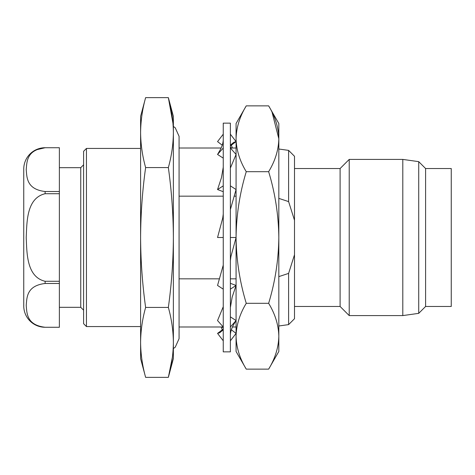 <?xml version="1.0" encoding="UTF-8"?>
<svg xmlns="http://www.w3.org/2000/svg" width="475" height="475" viewBox="0 0 475 475"><rect width="100%" height="100%" fill="white"/><g stroke="black" fill="none" stroke-linecap="round" stroke-linejoin="round"><path stroke-width="0.71" d="M45.125 191.514L45.125 193.717C26.41 198.14 26.933 222.3 26.22 237.512C26.915 252.67 26.458 276.937 45.125 281.283L45.125 283.486C26.41 285.695 26.933 297.777 26.22 305.383C26.915 312.96 26.458 325.096 45.125 327.263A21.375 21.375 0 0 1 23.75 305.9L23.75 169.1A21.375 21.375 0 0 1 45.125 147.725C26.41 149.946 26.933 162.023 26.22 169.628C26.915 177.211 26.458 189.347 45.125 191.514L59.375 191.514L59.375 147.725L45.125 147.737L59.375 147.725M36.136 149.845L45.125 147.737M86.45 326.562L83.6 323.713L83.6 151.287L86.45 148.438L86.45 326.562L140.6 326.562M59.375 167.675L80.75 167.675L80.75 307.325L83.6 310.175M173.375 132.596L173.375 132.602C173.256 120.893 171.582 109.238 168.352 97.636L145.623 97.636C142.393 109.238 140.719 120.893 140.6 132.602L140.6 358.625L145.623 377.364C142.393 365.762 140.719 354.107 140.6 342.398C140.719 330.689 142.393 319.034 145.623 307.432C142.393 284.234 140.719 260.923 140.6 237.5C140.719 214.077 142.393 190.766 145.623 167.568C142.393 155.966 140.719 144.311 140.6 132.602L140.6 116.375L145.623 97.636M236.075 278.831L230.375 278.831M219.486 278.831L179.075 278.831M294.5 220.252L294.5 156.275L288.61 150.385L288.61 201.602L294.5 220.252L294.5 254.748L288.61 273.398L278.825 276.616M294.5 306.47L340.1 306.47L340.1 168.53L349.22 159.41L402.8 159.41L418.718 161.648L418.718 313.352L402.8 315.59L402.8 159.41M278.825 198.384L288.61 201.602M340.1 306.47L349.22 315.59L349.22 159.41M418.718 313.352L425.6 306.47L425.6 168.53L418.718 161.648M425.6 306.47L451.25 306.47L451.25 168.53L425.6 168.53M140.6 342.398C140.719 354.107 142.393 365.762 145.623 377.364L168.352 377.364C171.582 365.762 173.256 354.107 173.375 342.398C173.256 330.689 171.582 319.034 168.352 307.432L145.623 307.432M168.352 307.432C171.582 284.234 173.256 260.923 173.375 237.5C173.256 214.077 171.582 190.766 168.352 167.568L145.623 167.568M168.352 167.568C171.582 155.966 173.256 144.311 173.375 132.602L173.375 116.375L168.352 97.636L173.001 123.5M172.413 357.129L168.352 377.364L173.375 358.625L173.375 132.602M59.375 327.275L45.125 327.275L59.375 327.263L59.375 191.514M179.075 196.169L223.25 196.169M234.098 196.169L236.075 196.169M45.125 193.717L59.375 193.717M45.125 281.283L59.375 281.283M45.125 283.486L59.375 283.486M288.61 273.398L288.61 324.615L294.5 318.725L294.5 254.748M246.258 105.866L236.075 123.5L236.075 351.5L246.258 369.134C239.738 358.405 236.348 347.439 236.075 336.229C236.348 325.013 239.738 314.046 246.258 303.317C239.738 281.859 236.348 259.92 236.075 237.5C236.348 215.08 239.738 193.141 246.258 171.683C239.738 160.954 236.348 149.987 236.075 138.771C236.348 127.561 239.738 116.595 246.258 105.866L268.642 105.866C275.162 116.595 278.552 127.561 278.825 138.771L278.825 123.5L268.642 105.866M246.258 369.134L268.642 369.134C275.162 358.405 278.552 347.439 278.825 336.229C278.552 347.439 275.162 358.405 268.642 369.134L278.825 351.5L278.825 138.771C278.552 149.987 275.162 160.954 268.642 171.683L246.258 171.683M246.258 303.317L268.642 303.317C275.162 281.859 278.552 259.92 278.825 237.5C278.552 215.08 275.162 193.141 268.642 171.683M272.092 112.337L278.825 138.771M278.825 336.229C278.552 325.013 275.162 314.046 268.642 303.317M230.375 237.5L230.375 351.856L223.25 351.856L223.25 123.144L230.375 123.144L230.375 237.5L236.075 237.5L230.886 256.684L230.375 260.627M230.375 147.007L231.462 148.01M230.375 145.914L236.075 141.603L230.375 134.188M223.25 158.151L217.55 154.446L218.987 151.982C221.861 147.292 223.286 143.028 223.25 139.193M230.375 145.166L233.813 142.292L236.075 141.603M236.075 148.01L230.375 148.01L236.075 154.446L230.375 168.067M223.25 191.686L217.55 189.549L221.457 177.68L223.25 167.206M230.375 185.844L236.075 189.549L230.375 209.57M230.375 283.314L236.075 285.451L230.375 289.156M230.375 307.551L232.18 297.053L236.075 285.451M230.375 316.849L236.075 320.554L230.375 326.972M223.25 329.769L219.783 332.743L217.55 333.397L223.25 329.086M230.375 335.7C230.339 331.799 231.782 327.501 234.715 322.81L236.075 320.554M230.375 340.812L236.075 333.397L231.355 329.769M222.241 145.208L217.55 141.603L223.25 134.188M217.55 154.446L223.25 148.028M217.55 189.549L223.25 185.844M223.25 237.5L217.55 237.5L222.739 217.995L223.25 214.053M223.25 289.156L217.55 285.451L223.25 265.121M179.075 326.99L223.25 326.99L217.55 320.554L223.25 306.719M217.55 333.397L223.25 340.812M222.039 326.99L223.25 328.094M59.375 307.325L80.75 307.325M232.423 326.99L236.075 326.99M288.61 150.385L278.825 149.013M349.22 315.59L402.8 315.59M86.45 148.438L140.6 148.438M80.75 167.675L83.6 164.825M179.075 148.01L221.148 148.01M294.5 168.53L340.1 168.53M288.61 324.615L278.825 325.987M173.375 126.451L175.233 127.793L179.075 136.325L179.075 338.675L175.233 347.207L173.375 348.549M231.355 145.231L232.423 148.01M221.148 326.99L222.241 329.793"/></g></svg>
